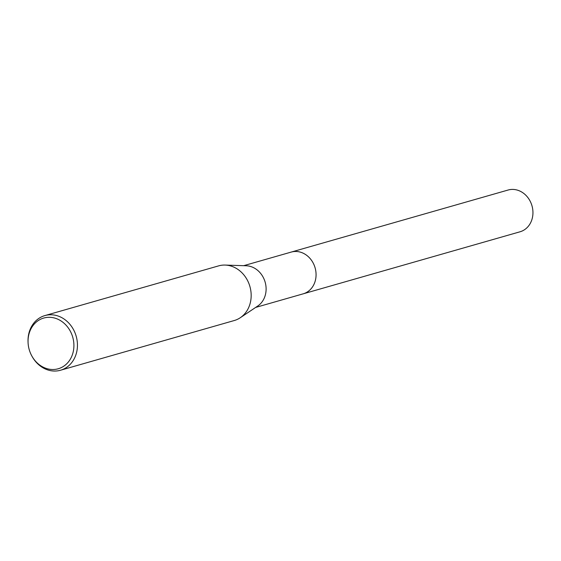 <?xml version="1.0" encoding="UTF-8"?>
<svg xmlns="http://www.w3.org/2000/svg" width="561" height="561" viewBox="0 0 561 561"><rect width="100%" height="100%" fill="white"/><g stroke="black" fill="none" stroke-linecap="round" stroke-linejoin="round"><path stroke-width="0.84" d="M243.684 265.683L291.208 252.085A21.718 18.632 74 0 1 297.071 251.531A21.718 18.632 74 0 1 315.815 271.187A21.718 18.632 74 0 1 303.157 293.845A21.725 18.639 74 0 1 302.645 293.985M290.85 252.191A21.718 18.639 74 0 1 297.071 251.524A21.718 18.639 74 0 1 315.85 271.405A21.718 18.639 74 0 1 302.793 293.943M28.078 342.736L28.05 342.182A28.422 24.389 74 0 1 44.908 315.577L218.636 265.872A28.422 24.389 74 0 1 225.164 265.072L246.244 265.767A21.718 18.632 74 0 1 247.113 265.823A21.718 18.632 74 0 1 265.276 282.618A21.718 18.632 74 0 1 257.758 306.011L240.241 317.75A28.422 24.389 74 0 1 234.274 320.527L60.546 370.232A28.422 24.389 74 0 1 52.874 370.968A28.422 24.389 74 0 1 32.166 356.579L31.9 356.095A26.374 22.629 74 0 1 28.078 342.736A26.374 22.629 74 0 1 50.841 317.372A26.374 22.629 74 0 1 73.912 345.366A26.374 22.629 74 0 1 51.114 369.44A26.374 22.629 74 0 1 31.9 356.095M225.164 265.072A28.422 24.389 74 0 1 226.307 265.143A28.422 24.389 74 0 1 250.08 287.127A28.422 24.389 74 0 1 240.241 317.75M44.908 315.577A28.422 24.389 74 0 1 52.587 314.847A28.422 24.389 74 0 1 77.116 340.576A28.422 24.389 74 0 1 60.546 370.232M290.696 252.233A21.725 18.639 74 0 1 291.208 252.078L508.098 190.032A21.718 18.632 74 0 1 532.95 212.528A21.718 18.632 74 0 1 520.04 231.784L255.634 307.435M291.208 252.078A21.725 18.639 74 0 1 316.074 274.581A21.725 18.639 74 0 1 303.164 293.852"/></g></svg>
